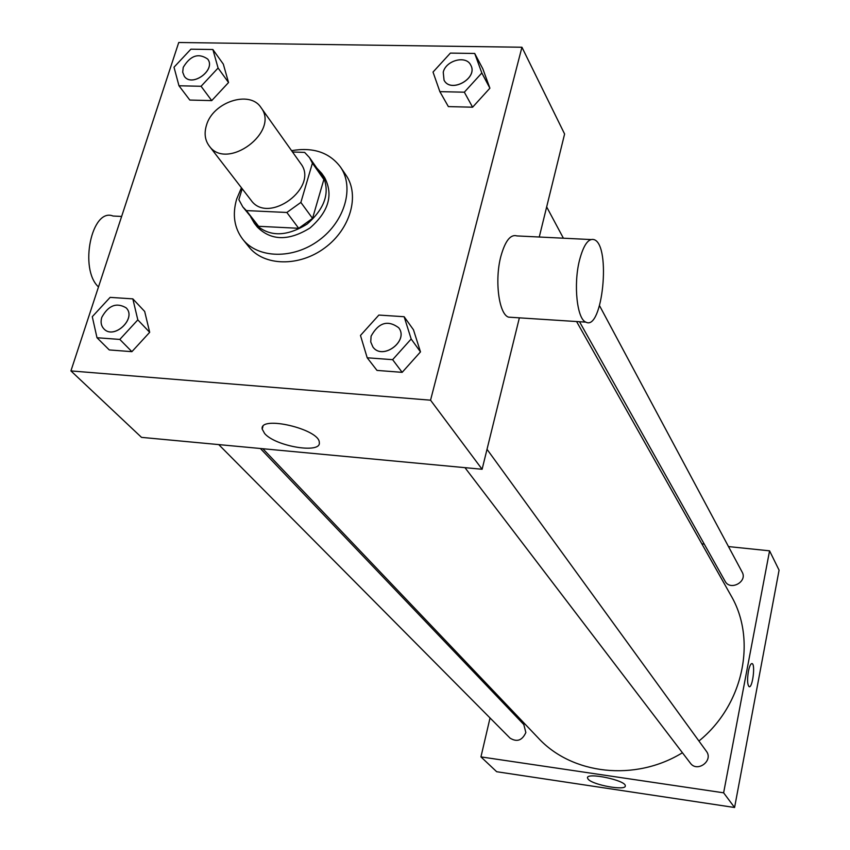 <?xml version="1.0" encoding="UTF-8"?>
<svg xmlns="http://www.w3.org/2000/svg" width="850" height="850" viewBox="0 0 850 850"><rect width="100%" height="100%" fill="white"/><g stroke="black" fill="none" stroke-linecap="round" stroke-linejoin="round"><path stroke-width="1.27" d="M206.423 125.396C212.734 102.053 249.794 89.781 260.971 107.536C280.256 131.771 226.684 171.413 209.153 145.881C204.967 140.144 204.053 133.322 206.423 125.396M260.971 107.536L300.698 163.519C319.558 187.266 268.249 225.218 251.058 200.249L209.153 145.881M309.474 157.569L320.928 173.942L323.861 179.488L312.545 218.365L298.69 228.299L258.634 226.302L246.351 210.587L286.843 212.479L300.868 202.417L312.418 163.157L309.474 157.569L304.651 152.405L292.517 151.98M242.197 188.742L238.861 199.644L242.803 206.901L246.351 210.587M258.634 226.302L242.803 206.901M250.792 217.111L254.352 223.252C268.249 236.991 285.834 237.267 307.105 224.081C325.933 207.602 330.809 190.708 321.736 173.4L316.912 168.194M321.736 173.4L324.551 177.427C333.614 194.703 328.759 211.554 309.995 227.981C288.788 241.124 271.256 240.837 257.38 227.12L254.352 223.252M298.69 228.299L286.843 212.479M323.861 179.488L312.418 163.157M312.545 218.365L300.868 202.417M291.582 150.663C313.119 146.954 329.428 152.426 340.489 167.057C354.599 187.287 344.919 221.287 319.047 240.231C293.367 259.431 258.028 258.74 242.803 239.328C234.228 228.023 232.188 214.593 236.672 199.049L241.442 187.765M340.489 167.057L345.971 175.111C360.028 195.266 350.455 229.107 324.743 247.924C299.221 267.006 264.074 266.262 248.901 246.925L242.803 239.328M439.864 91.641L448.364 106.59L472.6 107.206L489.897 88.188L482.811 68.786L474.714 53.465L450.383 53.104L433.022 72.069L439.864 91.641L464.334 92.193L481.833 72.983L474.714 53.465M367.2 357.786L376.996 370.409L402.167 372.342L420.484 351.889L413.472 329.789L404.143 316.721L378.866 315.063L360.474 335.453L367.2 357.786L392.626 359.667L411.177 339.001L404.143 316.721M430.546 400.191L521.942 47.239L178.734 42.5L70.922 370.908L430.546 400.191L482.109 469.264L519.371 317.847M178.978 85.776L189.816 100.056L211.724 100.608L228.544 82.535L223.316 64.122L212.872 49.513L190.889 49.183L174.006 67.203L178.978 85.776L201.078 86.275L218.089 68.032L212.872 49.513M96.996 337.737L109.267 349.934L131.899 351.666L149.685 332.308L144.681 311.461L132.834 298.871L110.128 297.373L92.278 316.689L96.996 337.737L119.818 339.426L137.817 319.876L132.834 298.871M539.261 237.012L564.602 134.002L521.942 47.239M70.922 370.908L141.514 437.368L482.109 469.264M264.637 433.532L262.193 429.08C259.303 415.013 319.632 429.154 319.292 442.478C321.555 454.081 275.591 446.484 264.637 433.532M512.114 317.379L508.534 317.146C498.897 314.245 494.445 280.224 500.873 256.328C505.197 240.837 510.553 234.037 516.938 235.917L590.782 239.551M121.635 216.452L113.061 216.028C91.715 207.294 78.827 269.11 98.494 286.939M579.424 260.514C583.536 244.779 588.519 237.851 594.352 239.721C611.224 245.979 602.48 331.394 585.894 322.139C577.086 319.271 573.314 284.782 579.424 260.514M576.587 321.544L730.904 595.414C757.01 639.636 743.654 704.82 698.934 741.019M682.433 752.739C635.067 781.947 571.848 774.594 538.231 737.959L262.863 448.726M218.748 444.603L510.043 738.119C516.938 742.369 522.208 740.509 525.852 732.53L523.802 724.529L260.366 448.492M599.569 305.745L742.124 572.05C747.872 581.751 730.161 591.271 725.082 581.219L579.53 321.736M487.018 449.31L706.329 751.198C713.798 760.633 697.234 772.969 690.338 763.109L464.961 467.659M490.036 717.963L480.941 756.893L723.626 792.816L769.569 550.832L728.492 546.582M704.246 544.074L701.834 543.83M495.784 693.377L495.444 694.822M480.941 756.893L496.687 771.726L734.581 807.5L779.078 570.169L769.569 550.832M734.581 807.5L723.626 792.816M588.157 779.206L587.488 777.931C586.256 771.991 626.067 780.3 625.292 785.846C626.344 791.084 592.843 785.06 588.157 779.206M748.393 671.394C749.498 666.071 750.731 663.468 752.091 663.584C755.565 664.307 752.473 688.447 749.126 686.683C747.373 684.803 747.118 679.702 748.393 671.394M751.942 663.553L752.091 663.584C755.565 664.307 752.473 688.447 749.126 686.683M126.119 307.828L126.14 307.859C137.137 318.24 114.017 340.149 103.912 328.886L103.891 328.865C101.108 325.837 100.406 321.991 101.798 317.326C108.386 305.384 116.493 302.217 126.119 307.828C137.105 318.208 113.985 340.117 103.891 328.865M109.267 349.934L131.899 351.666L149.685 332.308L137.817 319.876M149.685 332.308L144.681 311.461M131.899 351.666L119.818 339.426M398.714 327.76L398.714 327.76C409.264 340.892 382.457 360.846 372.895 346.97L370.738 341.944L371.089 336.164C378.601 322.554 387.802 319.749 398.692 327.728C409.243 340.861 382.436 360.814 372.874 346.938L372.874 346.938M376.996 370.409L402.167 372.342L420.484 351.889L411.177 339.001M420.484 351.889L413.472 329.789M402.167 372.342L392.626 359.667M207.687 59.054L207.708 59.086C216.357 69.796 191.983 87.762 184.322 76.319L182.697 72.186L183.239 67.341C190.357 55.505 198.507 52.742 207.687 59.054C216.336 69.764 191.962 87.731 184.301 76.287L184.322 76.319M189.816 100.056L211.724 100.608L228.544 82.535L218.089 68.032M228.544 82.535L223.316 64.122M211.724 100.608L201.078 86.275M470.709 65.046L470.73 65.089C478.561 78.083 450.776 93.797 444.051 80.198L443.243 72.229C445.868 60.339 466.076 55.016 470.709 65.046C478.539 78.051 450.755 93.755 444.029 80.155L444.051 80.198M448.364 106.59L472.6 107.206L489.897 88.188L481.833 72.983M489.897 88.188L482.811 68.786M472.6 107.206L464.334 92.193M508.534 317.146L585.894 322.139M262.947 426.487L262.193 429.08M563.401 238.202L546.667 206.922"/></g></svg>
